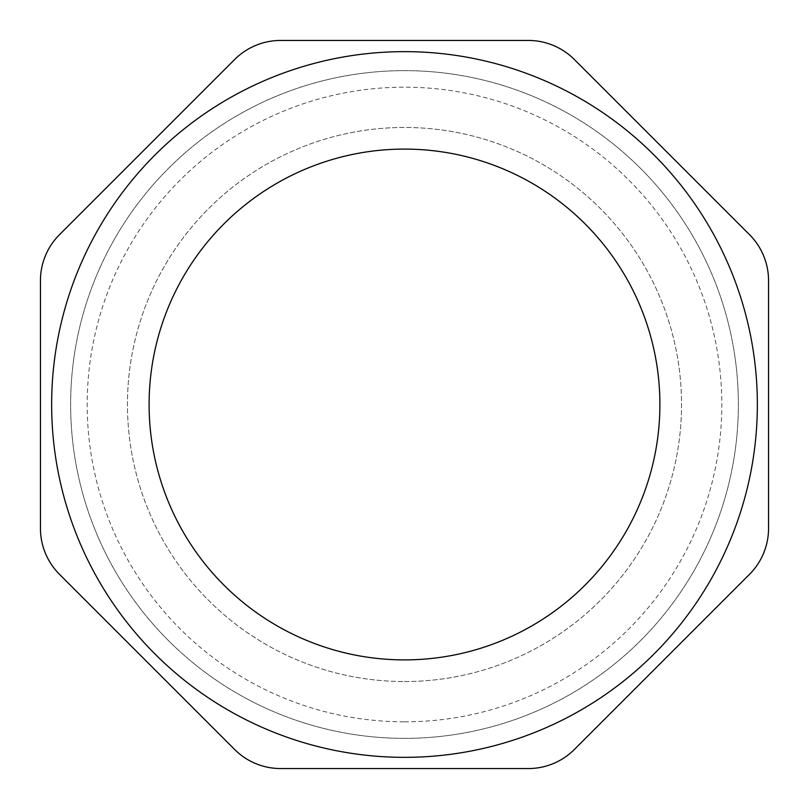 <?xml version="1.0" encoding="UTF-8"?>
<svg xmlns="http://www.w3.org/2000/svg" width="809" height="809" viewBox="0 0 809 809"><rect width="100%" height="100%" fill="white"/><g stroke="black" fill="none" stroke-linecap="round" stroke-linejoin="round"><path stroke-width="0.61" stroke-dasharray="4.04 3.03" d="M528.388 768.55A64.973 64.973 0 0 0 574.319 749.518L749.518 574.319A64.973 64.973 0 0 0 768.55 528.388L768.55 280.612A64.973 64.973 0 0 0 749.518 234.681L574.319 59.482A64.973 64.973 0 0 0 528.388 40.45L280.612 40.45A64.973 64.973 0 0 0 234.681 59.482L59.482 234.681A64.973 64.973 0 0 0 40.45 280.612L40.45 528.388A64.973 64.973 0 0 0 59.482 574.319L234.681 749.518A64.973 64.973 0 0 0 280.612 768.55L528.388 768.55M404.5 738.364A333.864 333.864 0 0 0 693.637 237.573A333.864 333.864 0 0 0 115.363 237.573A333.864 333.864 0 0 0 404.5 738.364A333.864 333.864 0 0 0 693.637 237.573A333.864 333.864 0 0 0 115.363 237.573A333.864 333.864 0 0 0 404.5 738.364M404.5 681.552A277.052 277.052 0 0 0 644.429 265.979A277.052 277.052 0 0 0 164.571 265.979A277.052 277.052 0 0 0 404.5 681.552A277.052 277.052 0 0 0 644.429 265.979A277.052 277.052 0 0 0 164.571 265.979A277.052 277.052 0 0 0 404.5 681.552M404.5 659.891A255.391 255.391 0 0 0 625.681 276.799A255.391 255.391 0 0 0 183.319 276.799A255.391 255.391 0 0 0 404.5 659.891M404.5 721.82A317.32 317.32 0 0 0 679.307 245.845A317.32 317.32 0 0 0 129.693 245.845A317.32 317.32 0 0 0 404.5 721.82M404.5 757.345A352.845 352.845 0 0 0 710.08 228.077A352.845 352.845 0 0 0 98.92 228.077A352.845 352.845 0 0 0 404.5 757.345"/><path stroke-width="1.21" d="M768.55 528.388A64.973 64.973 0 0 1 749.518 574.319L574.319 749.518A64.973 64.973 0 0 1 528.388 768.55L280.612 768.55A64.973 64.973 0 0 1 234.681 749.518L59.482 574.319A64.973 64.973 0 0 1 40.45 528.388L40.45 280.612A64.973 64.973 0 0 1 59.482 234.681L234.681 59.482A64.973 64.973 0 0 1 280.612 40.45L528.388 40.45A64.973 64.973 0 0 1 574.319 59.482L749.518 234.681A64.973 64.973 0 0 1 768.55 280.612L768.55 528.388M404.5 659.891A255.391 255.391 0 0 0 625.681 276.799A255.391 255.391 0 0 0 183.319 276.799A255.391 255.391 0 0 0 404.5 659.891M404.5 757.345A352.845 352.845 0 0 0 710.08 228.077A352.845 352.845 0 0 0 98.92 228.077A352.845 352.845 0 0 0 404.5 757.345"/></g></svg>
